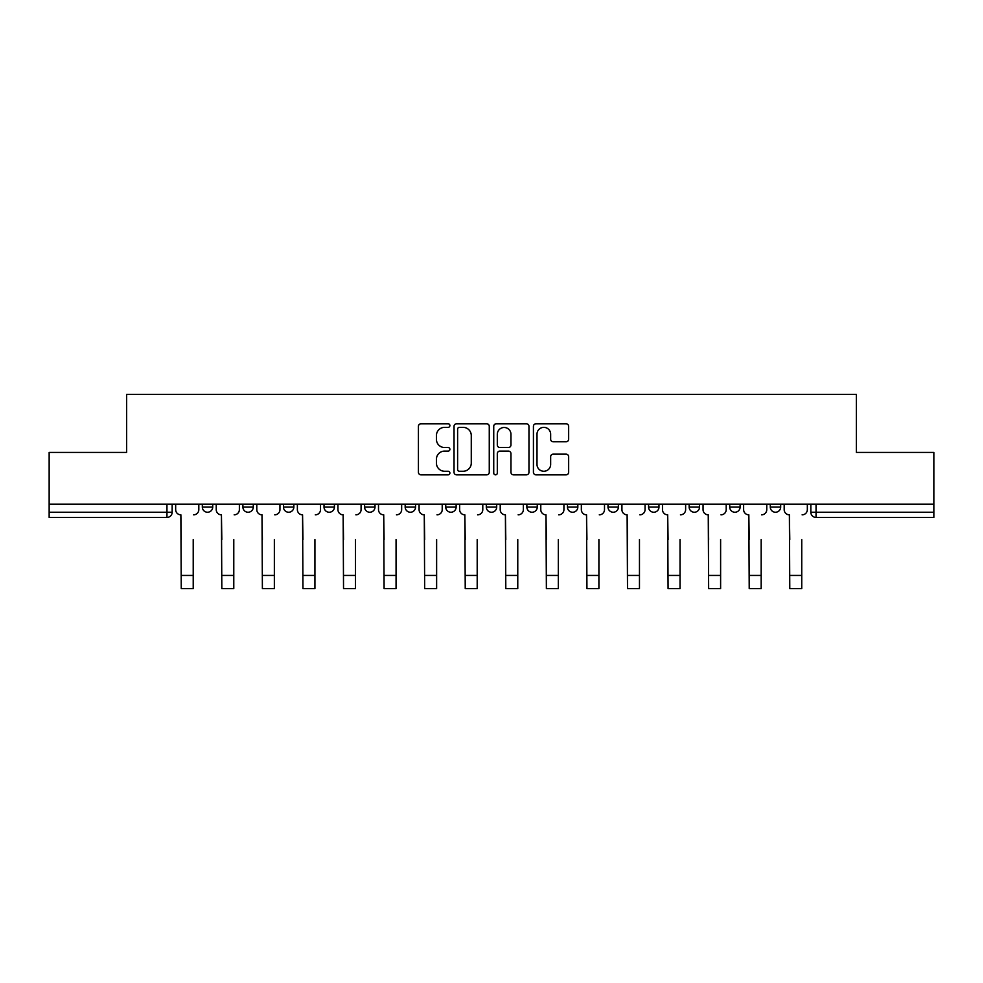<?xml version="1.0" encoding="UTF-8"?>
<svg xmlns="http://www.w3.org/2000/svg" width="983" height="983" viewBox="0 0 983 983"><rect width="100%" height="100%" fill="white"/><g stroke="black" fill="none" stroke-linecap="round" stroke-linejoin="round"><path stroke-width="1.47" d="M449.895 425.565A1.782 1.782 0 0 0 448.101 423.784L420.982 423.784A2.556 2.556 0 0 0 418.426 426.327L418.426 472.282A2.556 2.556 0 0 0 420.982 474.838L448.101 474.838A1.782 1.782 0 0 0 449.895 473.044A1.782 1.782 0 0 0 448.101 471.262L444.599 471.262A8.171 8.171 0 0 1 436.427 463.091L436.427 459.258A8.171 8.171 0 0 1 444.599 451.099L448.101 451.099A1.782 1.782 0 0 0 449.895 449.305A1.782 1.782 0 0 0 448.101 447.523L444.599 447.523A8.171 8.171 0 0 1 436.427 439.352L436.427 435.518A8.171 8.171 0 0 1 444.599 427.359L448.101 427.359A1.782 1.782 0 0 0 449.895 425.565M648.571 504.181L648.571 507.044L658.979 507.044A5.198 5.198 0 0 1 653.769 512.241A5.198 5.198 0 0 1 648.571 507.044L648.571 504.181M526.863 504.181L526.863 507.044L537.271 507.044A5.198 5.198 0 0 1 532.073 512.241A5.198 5.198 0 0 1 526.863 507.044L526.863 504.181M445.729 504.181L445.729 507.044L456.137 507.044A5.198 5.198 0 0 1 450.927 512.241A5.198 5.198 0 0 1 445.729 507.044L445.729 504.181M405.168 504.181L405.168 507.044L415.563 507.044A5.198 5.198 0 0 1 410.366 512.241A5.198 5.198 0 0 1 405.168 507.044L405.168 504.181M324.021 504.181L324.021 507.044L334.429 507.044A5.198 5.198 0 0 1 329.231 512.241A5.198 5.198 0 0 1 324.021 507.044L324.021 504.181M566.097 441.772A2.556 2.556 0 0 0 568.653 439.229L568.653 426.327A2.556 2.556 0 0 0 566.097 423.784L535.981 423.784A2.556 2.556 0 0 0 533.425 426.327L533.425 472.282A2.556 2.556 0 0 0 535.981 474.838L566.097 474.838A2.556 2.556 0 0 0 568.653 472.282L568.653 456.714A2.556 2.556 0 0 0 566.097 454.158L553.208 454.158A2.556 2.556 0 0 0 550.652 456.714L550.652 464.431A6.832 6.832 0 0 1 543.832 471.262A6.832 6.832 0 0 1 537.001 464.431L537.001 434.179A6.832 6.832 0 0 1 543.832 427.359A6.832 6.832 0 0 1 550.652 434.179L550.652 439.229A2.556 2.556 0 0 0 553.208 441.772L566.097 441.772M49.15 504.181L49.15 452.426L126.647 452.426L126.647 394.441L856.353 394.441L856.353 452.426L933.85 452.426L933.85 504.181L49.15 504.181L49.15 512.241L172.16 512.241L172.16 504.181L172.16 512.241A5.198 5.198 0 0 1 166.95 517.439L49.15 517.439L49.15 512.241M489.264 426.327A2.556 2.556 0 0 0 486.708 423.784L456.591 423.784A2.556 2.556 0 0 0 454.035 426.327L454.035 472.282A2.556 2.556 0 0 0 456.591 474.838L486.708 474.838A2.556 2.556 0 0 0 489.264 472.282L489.264 426.327M496.292 423.784L526.409 423.784A2.556 2.556 0 0 1 528.965 426.327L528.965 472.282A2.556 2.556 0 0 1 526.409 474.838L513.519 474.838A2.556 2.556 0 0 1 510.963 472.282L510.963 453.642A2.556 2.556 0 0 0 508.408 451.099L499.856 451.099A2.556 2.556 0 0 0 497.312 453.642L497.312 473.044A1.782 1.782 0 0 1 495.518 474.838A1.782 1.782 0 0 1 493.736 473.044L493.736 426.327A2.556 2.556 0 0 1 496.292 423.784M810.84 504.181L810.84 512.241L933.85 512.241L933.85 517.439L816.05 517.439A5.198 5.198 0 0 1 810.84 512.241M933.85 504.181L933.85 512.241M780.674 504.181L780.674 507.044A5.198 5.198 0 0 1 775.476 512.241A5.198 5.198 0 0 1 770.279 507.044L780.674 507.044M770.279 504.181L770.279 507.044M740.113 504.181L740.113 507.044A5.198 5.198 0 0 1 734.915 512.241A5.198 5.198 0 0 1 729.705 507.044A5.198 5.198 0 0 0 734.915 512.241M729.705 504.181L729.705 507.044L740.113 507.044M699.54 504.181L699.54 507.044A5.198 5.198 0 0 1 694.342 512.241A5.198 5.198 0 0 1 689.144 507.044A5.198 5.198 0 0 0 694.342 512.241M689.144 504.181L689.144 507.044L699.54 507.044M658.979 504.181L658.979 507.044A5.198 5.198 0 0 1 653.769 512.241M618.405 504.181L618.405 507.044A5.198 5.198 0 0 1 613.208 512.241A5.198 5.198 0 0 1 607.998 507.044L618.405 507.044M607.998 504.181L607.998 507.044M577.832 504.181L577.832 507.044A5.198 5.198 0 0 1 572.634 512.241A5.198 5.198 0 0 1 567.437 507.044L577.832 507.044L577.832 504.181M567.437 504.181L567.437 507.044M537.271 504.181L537.271 507.044M496.698 504.181L496.698 507.044A5.198 5.198 0 0 1 491.5 512.241A5.198 5.198 0 0 1 486.302 507.044L496.698 507.044L496.698 504.181M486.302 504.181L486.302 507.044M456.137 504.181L456.137 507.044L456.137 504.181M415.563 507.044L415.563 504.181L415.563 507.044A5.198 5.198 0 0 1 410.366 512.241M375.002 504.181L375.002 507.044A5.198 5.198 0 0 1 369.792 512.241A5.198 5.198 0 0 1 364.595 507.044A5.198 5.198 0 0 0 369.792 512.241A5.198 5.198 0 0 0 375.002 507.044L375.002 504.181M364.595 504.181L364.595 507.044L375.002 507.044M334.429 504.181L334.429 507.044M293.856 504.181L293.856 507.044A5.198 5.198 0 0 1 288.658 512.241A5.198 5.198 0 0 1 283.46 507.044A5.198 5.198 0 0 0 288.658 512.241A5.198 5.198 0 0 0 293.856 507.044L283.46 507.044L283.46 504.181M242.887 504.181L242.887 507.044L253.295 507.044L253.295 504.181L253.295 507.044A5.198 5.198 0 0 1 248.085 512.241A5.198 5.198 0 0 1 242.887 507.044A5.198 5.198 0 0 0 248.085 512.241M202.326 504.181L202.326 507.044L212.721 507.044L212.721 504.181L212.721 507.044A5.198 5.198 0 0 1 207.524 512.241A5.198 5.198 0 0 1 202.326 507.044A5.198 5.198 0 0 0 207.524 512.241M166.95 504.181L166.95 517.439A5.198 5.198 0 0 0 172.16 512.241M459.405 427.359A1.782 1.782 0 0 0 457.611 429.141L457.611 469.469A1.782 1.782 0 0 0 459.405 471.262L463.104 471.262A8.171 8.171 0 0 0 471.275 463.091L471.275 435.518A8.171 8.171 0 0 0 463.104 427.359L459.405 427.359M510.963 434.314A6.832 6.832 0 0 0 504.132 427.482A6.832 6.832 0 0 0 497.312 434.314L497.312 444.967A2.556 2.556 0 0 0 499.856 447.523L508.408 447.523A2.556 2.556 0 0 0 510.963 444.967L510.963 434.314M175.662 509.636L175.662 504.181L175.662 509.636A5.198 5.198 0 0 0 180.872 514.834L181.253 539.544M180.872 514.834L181.253 588.559L193.221 588.559L193.221 539.544M198.812 509.636L198.812 504.181L198.812 509.636A5.198 5.198 0 0 1 193.614 514.834M193.221 588.559L181.253 588.559M216.235 509.636L216.235 504.181L216.235 509.636A5.198 5.198 0 0 0 221.433 514.834L221.826 539.544M221.433 514.834L221.826 588.559L233.782 588.559L233.782 539.544M239.373 509.636L239.373 504.181L239.373 509.636A5.198 5.198 0 0 1 234.175 514.834M256.796 509.636L256.796 504.181L256.796 509.636A5.198 5.198 0 0 0 262.006 514.834L262.387 539.544M262.006 514.834L262.387 588.559L274.355 588.559L274.355 539.544M279.946 509.636L279.946 504.181L279.946 509.636A5.198 5.198 0 0 1 274.748 514.834M233.782 588.559L221.826 588.559M274.355 588.559L262.387 588.559M297.37 509.636L297.37 504.181L297.37 509.636A5.198 5.198 0 0 0 302.567 514.834L302.961 539.544M302.567 514.834L302.961 588.559L314.929 588.559L314.929 539.544M320.519 509.636L320.519 504.181L320.519 509.636A5.198 5.198 0 0 1 315.31 514.834M337.943 509.636L337.943 504.181L337.943 509.636A5.198 5.198 0 0 0 343.141 514.834L343.534 539.544M343.141 514.834L343.534 588.559L355.49 588.559L355.49 539.544M361.08 509.636L361.08 504.181L361.08 509.636A5.198 5.198 0 0 1 355.883 514.834M378.504 509.636L378.504 504.181L378.504 509.636A5.198 5.198 0 0 0 383.714 514.834L384.095 539.544M383.714 514.834L384.095 588.559L396.063 588.559L396.063 539.544M401.654 509.636L401.654 504.181L401.654 509.636A5.198 5.198 0 0 1 396.456 514.834M314.929 588.559L302.961 588.559M355.49 588.559L343.534 588.559M396.063 588.559L384.095 588.559M419.077 509.636L419.077 504.181L419.077 509.636A5.198 5.198 0 0 0 424.275 514.834L424.668 539.544M424.275 514.834L424.668 588.559L436.624 588.559L436.624 539.544M442.215 509.636L442.215 504.181L442.215 509.636A5.198 5.198 0 0 1 437.017 514.834M436.624 588.559L424.668 588.559M459.639 509.636L459.639 504.181L459.639 509.636A5.198 5.198 0 0 0 464.848 514.834L465.229 539.544M464.848 514.834L465.229 588.559L477.197 588.559L477.197 539.544M482.788 509.636L482.788 504.181L482.788 509.636A5.198 5.198 0 0 1 477.591 514.834M477.197 588.559L465.229 588.559M500.212 509.636L500.212 504.181L500.212 509.636A5.198 5.198 0 0 0 505.409 514.834L505.803 539.544M505.409 514.834L505.803 588.559L517.771 588.559L517.771 539.544M523.361 509.636L523.361 504.181L523.361 509.636A5.198 5.198 0 0 1 518.152 514.834M517.771 588.559L505.803 588.559M540.785 509.636L540.785 504.181L540.785 509.636A5.198 5.198 0 0 0 545.983 514.834L546.376 539.544M545.983 514.834L546.376 588.559L558.332 588.559L558.332 539.544M563.923 509.636L563.923 504.181L563.923 509.636A5.198 5.198 0 0 1 558.725 514.834M558.332 588.559L546.376 588.559M581.346 509.636L581.346 504.181L581.346 509.636A5.198 5.198 0 0 0 586.544 514.834L586.937 539.544M586.544 514.834L586.937 588.559L598.905 588.559L598.905 539.544M604.496 509.636L604.496 504.181L604.496 509.636A5.198 5.198 0 0 1 599.286 514.834M598.905 588.559L586.937 588.559M621.92 509.636L621.92 504.181L621.92 509.636A5.198 5.198 0 0 0 627.117 514.834L627.51 539.544M627.117 514.834L627.51 588.559L639.466 588.559L639.466 539.544M645.057 509.636L645.057 504.181L645.057 509.636A5.198 5.198 0 0 1 639.859 514.834M639.466 588.559L627.51 588.559M662.481 509.636L662.481 504.181L662.481 509.636A5.198 5.198 0 0 0 667.69 514.834L668.071 539.544M667.69 514.834L668.071 588.559L680.039 588.559L680.039 539.544M685.63 509.636L685.63 504.181L685.63 509.636A5.198 5.198 0 0 1 680.433 514.834M680.039 588.559L668.071 588.559M703.054 509.636L703.054 504.181L703.054 509.636A5.198 5.198 0 0 0 708.251 514.834L708.645 539.544M708.251 514.834L708.645 588.559L720.613 588.559L720.613 539.544M726.204 509.636L726.204 504.181L726.204 509.636A5.198 5.198 0 0 1 720.994 514.834M720.613 588.559L708.645 588.559M743.627 509.636L743.627 504.181L743.627 509.636A5.198 5.198 0 0 0 748.825 514.834L749.218 539.544M748.825 514.834L749.218 588.559L761.174 588.559L761.174 539.544M766.765 509.636L766.765 504.181L766.765 509.636A5.198 5.198 0 0 1 761.567 514.834M761.174 588.559L749.218 588.559M784.188 509.636L784.188 504.181L784.188 509.636A5.198 5.198 0 0 0 789.386 514.834L789.779 539.544M789.386 514.834L789.779 588.559L801.747 588.559L801.747 539.544M807.338 509.636L807.338 504.181L807.338 509.636A5.198 5.198 0 0 1 802.128 514.834M801.747 588.559L789.779 588.559M816.05 504.181L816.05 517.439M193.221 575.436L181.253 575.436M233.782 575.436L221.826 575.436M274.355 575.436L262.387 575.436M314.929 575.436L302.961 575.436M355.49 575.436L343.534 575.436M396.063 575.436L384.095 575.436M436.624 575.436L424.668 575.436M477.197 575.436L465.229 575.436M517.771 575.436L505.803 575.436M558.332 575.436L546.376 575.436M598.905 575.436L586.937 575.436M639.466 575.436L627.51 575.436M680.039 575.436L668.071 575.436M720.613 575.436L708.645 575.436M761.174 575.436L749.218 575.436M801.747 575.436L789.779 575.436"/></g></svg>
